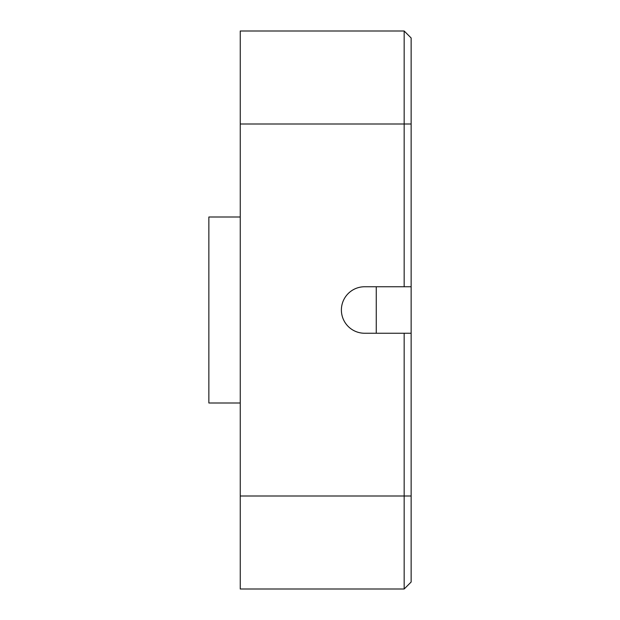 <?xml version="1.0" encoding="UTF-8"?>
<svg xmlns="http://www.w3.org/2000/svg" width="620" height="620" viewBox="0 0 620 620"><rect width="100%" height="100%" fill="white"/><g stroke="black" fill="none" stroke-linecap="round" stroke-linejoin="round"><path stroke-width="0.93" d="M240.25 217L208.863 217L208.863 403L240.25 403M404.163 333.25L364.637 333.25A23.25 23.25 0 0 1 341.387 310A23.25 23.25 0 0 1 364.637 286.75L411.137 286.75L411.137 124L404.163 124L404.163 31L240.25 31L240.25 589L404.163 589L411.137 582.025L411.137 333.25L404.163 333.25L404.163 589M240.25 124L404.163 124L404.163 286.75M411.137 286.75L411.137 333.25M411.137 124L411.137 37.975L404.163 31M376.262 286.75L376.262 333.25M411.137 496L240.25 496"/></g></svg>
